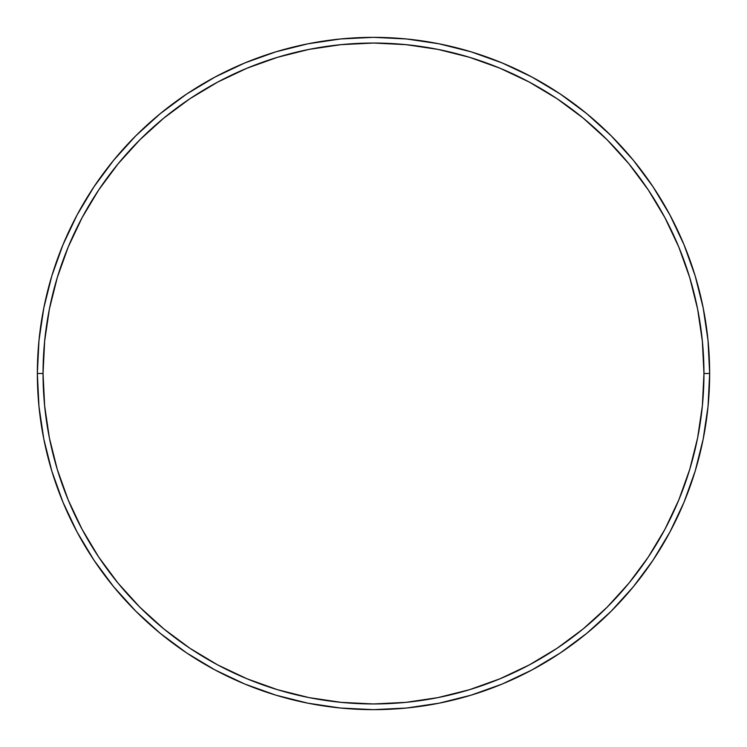 <?xml version="1.0" encoding="UTF-8"?>
<svg xmlns="http://www.w3.org/2000/svg" width="747" height="747" viewBox="0 0 747 747"><rect width="100%" height="100%" fill="white"/><g stroke="black" fill="none" stroke-linecap="round" stroke-linejoin="round"><path stroke-width="1.12" d="M37.35 373.5L43.046 373.5A330.454 330.454 0 0 1 373.5 43.046A330.454 330.454 0 0 1 703.954 373.5L709.65 373.5A336.15 336.15 0 0 0 373.5 37.35A336.15 336.15 0 0 0 37.35 373.5A336.15 336.15 0 0 1 373.5 37.35A336.15 336.15 0 0 1 709.65 373.5A336.15 336.15 0 0 1 373.5 709.65A336.15 336.15 0 0 1 37.35 373.5L38.965 340.548L43.812 307.923L51.823 275.923L62.935 244.857L77.044 215.043L94.001 186.741L113.656 160.25L135.805 135.805L160.25 113.656L186.741 94.001L215.043 77.044L244.857 62.935L275.923 51.823L307.923 43.812L340.548 38.965L373.5 37.35L406.452 38.965L439.077 43.812L471.077 51.823L502.143 62.935L531.957 77.044L560.259 94.001L586.75 113.656L611.195 135.805L633.344 160.25L652.999 186.741L669.956 215.043L684.065 244.857L695.177 275.923L703.188 307.923L708.035 340.548L709.65 373.5L708.035 406.452L703.188 439.077L695.177 471.077L684.065 502.143L669.956 531.957L652.999 560.259L633.344 586.75L611.195 611.195L586.75 633.344L560.259 652.999L531.957 669.956L502.143 684.065L471.077 695.177L439.077 703.188L406.452 708.035L373.5 709.65L340.548 708.035L307.923 703.188L275.923 695.177L244.857 684.065L215.043 669.956L186.741 652.999L160.25 633.344L135.805 611.195L113.656 586.75L94.001 560.259L77.044 531.957L62.935 502.143L51.823 471.077L43.812 439.077L38.965 406.452L37.35 373.5A336.15 336.15 0 0 0 373.5 709.65A336.15 336.15 0 0 0 709.65 373.5L703.954 373.5L702.357 341.108L697.605 309.034L689.724 277.576L678.799 247.042L664.933 217.722L648.265 189.906L628.946 163.864L607.162 139.838L583.136 118.054L557.094 98.735L529.278 82.067L499.958 68.201L469.424 57.276L437.966 49.395L405.892 44.643L373.5 43.046L341.108 44.643L309.034 49.395L277.576 57.276L247.042 68.201L217.722 82.067L189.906 98.735L163.864 118.054L139.838 139.838L118.054 163.864L98.735 189.906L82.067 217.722L68.201 247.042L57.276 277.576L49.395 309.034L44.643 341.108L43.046 373.5L44.643 405.892L49.395 437.966L57.276 469.424L68.201 499.958L82.067 529.278L98.735 557.094L118.054 583.136L139.838 607.162L163.864 628.946L189.906 648.265L217.722 664.933L247.042 678.799L277.576 689.724L309.034 697.605L341.108 702.357L373.5 703.954L405.892 702.357L437.966 697.605L469.424 689.724L499.958 678.799L529.278 664.933L557.094 648.265L583.136 628.946L607.162 607.162L628.946 583.136L648.265 557.094L664.933 529.278L678.799 499.958L689.724 469.424L697.605 437.966L702.357 405.892L703.954 373.5A330.454 330.454 0 0 1 373.5 703.954A330.454 330.454 0 0 1 43.046 373.5L37.35 373.5"/></g></svg>
